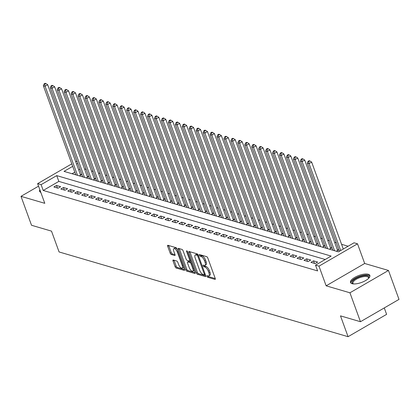 <?xml version="1.0" encoding="UTF-8"?>
<svg xmlns="http://www.w3.org/2000/svg" width="420" height="420" viewBox="0 0 420 420"><rect width="100%" height="100%" fill="white"/><g stroke="black" fill="none" stroke-linecap="round" stroke-linejoin="round"><path stroke-width="0.63" d="M208.078 275.945L207.139 275.672A0.908 0.373 -120.1 0 0 206.976 275.678A0.908 0.373 -120.1 0 0 206.955 276.323A0.908 0.373 -120.1 0 0 207.722 277.258L214.966 279.384A1.297 0.536 -120.1 0 0 215.203 279.368A1.297 0.536 -120.1 0 0 215.234 278.45L207.795 258.006A1.297 0.536 -120.1 0 0 206.698 256.667L199.453 254.546A0.908 0.373 -120.1 0 0 199.285 254.557A0.908 0.373 -120.1 0 0 199.264 255.197A0.908 0.373 -120.1 0 0 200.03 256.137L200.97 256.41A4.147 1.706 -120.1 0 1 204.472 260.684L205.091 262.39A4.147 1.706 -120.1 0 1 204.992 265.335A4.147 1.706 -120.1 0 1 204.236 265.382L203.296 265.109A0.908 0.373 -120.1 0 0 203.133 265.115A0.908 0.373 -120.1 0 0 203.107 265.76A0.908 0.373 -120.1 0 0 203.873 266.695L204.813 266.973A4.147 1.706 -120.1 0 1 208.32 271.246L208.94 272.953A4.147 1.706 -120.1 0 1 208.834 275.898A4.147 1.706 -120.1 0 1 208.078 275.945A0.908 0.373 -120.1 0 0 208.761 276.654L215.271 278.565M200.408 254.825A0.908 0.373 -120.1 0 0 201.075 255.533L202.01 255.806L200.97 256.41M204.251 265.387A0.908 0.373 -120.1 0 0 204.918 266.096L205.853 266.369L204.813 266.973M352.049 283.689A10.306 3.728 -20 0 0 363.61 281.594A10.306 3.728 -20 0 0 369.852 275.452A10.306 3.728 -20 0 0 368.298 274.27A10.306 3.728 -20 0 0 356.732 276.365A10.306 3.728 -20 0 0 350.49 282.502A10.306 3.728 -20 0 0 352.049 283.689M173.287 260.012A1.297 0.536 -120.1 0 0 173.05 260.022A1.297 0.536 -120.1 0 0 173.019 260.946L175.103 266.684A1.297 0.536 -120.1 0 0 176.201 268.018L184.249 270.375A1.297 0.536 -120.1 0 0 184.485 270.365A1.297 0.536 -120.1 0 0 184.517 269.441L177.072 248.997A1.297 0.536 -120.1 0 0 175.98 247.664L167.932 245.301A1.297 0.536 -120.1 0 0 167.696 245.317A1.297 0.536 -120.1 0 0 167.664 246.236L170.184 253.166A1.297 0.536 -120.1 0 0 171.281 254.504L174.725 255.512A1.297 0.536 -120.1 0 0 174.962 255.497A1.297 0.536 -120.1 0 0 174.993 254.578L173.744 251.139A3.47 1.428 -120.1 0 1 173.828 248.672A3.47 1.428 -120.1 0 1 177.392 252.21L182.291 265.671A3.47 1.428 -120.1 0 1 182.207 268.133A3.47 1.428 -120.1 0 1 178.642 264.6L177.823 262.358A1.297 0.536 -120.1 0 0 176.731 261.019L173.287 260.012M325.211 259.507L58.837 181.398L43.213 190.454L41.108 184.669L37.632 183.65L71.783 163.853M360.46 321.72L349.933 292.793L388.474 270.459L399 299.387L360.46 321.72L340.489 315.866L348.07 336.693L59.084 251.953L51.502 231.126L31.526 225.267L21 196.34L44.793 203.317L37.632 183.65M388.474 270.459L364.681 263.482L326.141 285.82L349.933 292.793M326.141 285.82L318.98 266.149L315.509 265.13L331.133 256.074L56.732 175.613L41.108 184.669M43.213 190.454L317.615 270.916L315.509 265.13M196.313 272.9A1.297 0.536 -120.1 0 0 197.405 274.234L205.453 276.596A1.297 0.536 -120.1 0 0 205.69 276.581A1.297 0.536 -120.1 0 0 205.721 275.662L198.282 255.213A1.297 0.536 -120.1 0 0 197.185 253.88L189.137 251.522A1.297 0.536 -120.1 0 0 188.9 251.533A1.297 0.536 -120.1 0 0 188.869 252.457L196.313 272.9L197.353 272.296A1.297 0.536 -120.1 0 0 198.45 273.63L205.758 275.777M194.849 273.488L186.805 271.126A1.297 0.536 -120.1 0 1 185.708 269.792L178.269 249.349A1.297 0.536 -120.1 0 1 178.3 248.425A1.297 0.536 -120.1 0 1 178.537 248.409L181.981 249.422A1.297 0.536 -120.1 0 1 183.073 250.756L186.091 259.046A1.297 0.536 -120.1 0 0 187.189 260.384L189.472 261.051A1.297 0.536 -120.1 0 0 189.709 261.041A1.297 0.536 -120.1 0 0 189.74 260.116L186.601 251.486A0.908 0.373 -120.1 0 1 186.622 250.84A0.908 0.373 -120.1 0 1 187.551 251.764L195.116 272.548A1.297 0.536 -120.1 0 1 195.085 273.473A1.297 0.536 -120.1 0 1 194.849 273.488L195.216 273.273M38.551 186.17L21 196.34M79.343 175.875L81.496 174.631L80.278 174.274M86.289 177.912L88.442 176.668L87.224 176.311M93.235 179.949L95.387 178.705L94.169 178.348M100.18 181.986L102.333 180.742L101.12 180.385M107.132 184.023L109.279 182.779L108.066 182.422M114.077 186.06L116.23 184.816L115.012 184.459M121.023 188.097L123.176 186.853L121.958 186.496M127.969 190.134L130.121 188.89L128.909 188.533M134.915 192.171L137.067 190.927L135.854 190.57M141.866 194.208L144.013 192.964L142.8 192.607M148.811 196.245L150.964 195.001L149.746 194.644M155.757 198.282L157.909 197.038L156.691 196.681M162.703 200.319L164.855 199.075L163.643 198.718M169.654 202.356L171.801 201.112L170.588 200.755M176.6 204.393L178.752 203.149L177.534 202.792M183.545 206.43L185.698 205.186L184.48 204.829M190.491 208.467L192.644 207.223L191.425 206.866M197.437 210.504L199.589 209.26L198.377 208.903M204.388 212.541L206.535 211.297L205.322 210.94M211.334 214.578L213.486 213.334L212.268 212.977M218.279 216.62L220.432 215.371L219.214 215.014M225.225 218.657L227.378 217.408L226.16 217.051M232.171 220.694L234.323 219.445L233.111 219.088M239.122 222.731L241.269 221.482L240.056 221.125M246.067 224.768L248.22 223.519L247.002 223.162M253.013 226.805L255.166 225.556L253.948 225.199M259.959 228.842L262.111 227.593L260.894 227.236M266.905 230.879L269.057 229.63L267.845 229.273M273.856 232.916L276.003 231.667L274.79 231.31M280.802 234.953L282.954 233.704L281.736 233.347M287.747 236.99L289.9 235.741L288.682 235.384M294.693 239.027L296.846 237.778L295.627 237.421M301.639 241.064L303.791 239.815L302.579 239.458M308.59 243.101L310.737 241.852L309.524 241.495M315.536 245.138L317.688 243.889L316.47 243.532M322.481 247.175L324.634 245.926L323.416 245.569M329.427 249.212L331.58 247.963L330.367 247.606M336.378 251.249L338.525 250L337.312 249.643M310.921 262.363L315.089 263.582L317.693 262.075L313.525 260.852L310.921 262.363M303.975 260.327L308.144 261.545L310.748 260.038L306.579 258.815L303.975 260.327M297.029 258.29L301.198 259.507L303.802 258.001L299.633 256.778L297.029 258.29M290.084 256.252L294.252 257.471L296.856 255.964L292.688 254.741L290.084 256.252M283.138 254.216L287.306 255.434L289.91 253.927L285.742 252.703L283.138 254.216M276.187 252.178L280.355 253.397L282.959 251.89L278.791 250.667L276.187 252.178M269.241 250.142L273.409 251.359L276.014 249.853L271.845 248.63L269.241 250.142M262.295 248.105L266.464 249.322L269.068 247.816L264.899 246.593L262.295 248.105M255.35 246.067L259.518 247.286L262.122 245.779L257.954 244.555L255.35 246.067M248.404 244.031L252.572 245.249L255.176 243.742L251.008 242.519L248.404 244.031M241.453 241.994L245.621 243.212L248.225 241.705L244.057 240.482L241.453 241.994M234.507 239.957L238.675 241.174L241.28 239.668L237.111 238.445L234.507 239.957M227.561 237.92L231.73 239.138L234.334 237.631L230.165 236.408L227.561 237.92M220.616 235.883L224.784 237.101L227.388 235.594L223.22 234.371L220.616 235.883M213.67 233.846L217.833 235.064L220.437 233.557L216.274 232.334L213.67 233.846M206.719 231.809L210.887 233.027L213.491 231.52L209.323 230.297L206.719 231.809M199.773 229.772L203.941 230.99L206.546 229.483L202.377 228.26L199.773 229.772M192.827 227.734L196.996 228.953L199.6 227.446L195.431 226.222L192.827 227.734M185.882 225.697L190.05 226.916L192.654 225.409L188.486 224.185L185.882 225.697M178.936 223.661L183.099 224.879L185.703 223.372L181.54 222.149L178.936 223.661M171.985 221.624L176.153 222.841L178.757 221.335L174.589 220.112L171.985 221.624M165.039 219.587L169.208 220.804L171.811 219.298L167.643 218.075L165.039 219.587M158.093 217.549L162.262 218.768L164.866 217.261L160.697 216.038L158.093 217.549M151.148 215.507L155.316 216.731L157.92 215.224L153.752 214.001L151.148 215.507M144.197 213.47L148.365 214.694L150.969 213.187L146.8 211.964L144.197 213.47M137.251 211.433L141.419 212.657L144.023 211.15L139.855 209.927L137.251 211.433M130.305 209.396L134.474 210.62L137.078 209.113L132.909 207.89L130.305 209.396M123.359 207.359L127.528 208.583L130.132 207.076L125.963 205.853L123.359 207.359M116.414 205.322L120.582 206.546L123.186 205.039L119.017 203.816L116.414 205.322M109.463 203.285L113.631 204.509L116.235 203.002L112.067 201.779L109.463 203.285M102.517 201.248L106.685 202.472L109.289 200.965L105.121 199.742L102.517 201.248M95.571 199.211L99.739 200.434L102.344 198.928L98.175 197.704L95.571 199.211M88.625 197.174L92.794 198.398L95.398 196.891L91.229 195.667L88.625 197.174M81.68 195.137L85.848 196.361L88.452 194.854L84.284 193.631L81.68 195.137M74.729 193.1L78.897 194.323L81.501 192.817L77.333 191.594L74.729 193.1M67.783 191.063L71.951 192.286L74.555 190.78L70.387 189.556L67.783 191.063M60.837 189.026L65.005 190.25L67.609 188.743L63.441 187.52L60.837 189.026M60.664 186.706L56.495 185.483L53.891 186.989L58.06 188.213L60.664 186.706M348.122 246.225L341.57 244.303M336.305 242.76L334.625 242.267M329.359 240.723L327.679 240.23M322.413 238.686L320.733 238.192M315.467 236.649L313.787 236.156M308.516 234.612L306.836 234.119M301.57 232.575L299.891 232.082M294.625 230.538L292.945 230.044M287.679 228.501L285.999 228.008M280.733 226.459L279.053 225.971M273.782 224.422L272.102 223.934M266.837 222.385L265.156 221.897M259.891 220.348L258.211 219.859M252.945 218.311L251.265 217.822M245.994 216.274L244.314 215.786M239.048 214.237L237.368 213.749M232.103 212.2L230.422 211.712M225.157 210.163L223.477 209.674M218.211 208.126L216.531 207.638M211.26 206.089L209.58 205.601M204.314 204.052L202.634 203.564M197.369 202.015L195.689 201.527M190.423 199.978L188.743 199.49M183.477 197.941L181.797 197.453M176.526 195.904L174.846 195.416M169.58 193.867L167.9 193.379M162.635 191.83L160.954 191.341M155.689 189.793L154.009 189.304M148.743 187.756L147.063 187.268M141.792 185.719L140.112 185.231M134.846 183.682L133.166 183.194M127.901 181.645L126.221 181.157M120.955 179.608L119.275 179.12M114.009 177.571L112.329 177.077M107.058 175.534L105.378 175.04M100.112 173.497L98.432 173.003M93.167 171.46L91.486 170.966M86.221 169.423L84.541 168.929M79.921 169.176L78.682 169.89M74.797 172.142L72.046 173.738M332.651 249.769L332.209 250.026M325.705 247.732L325.258 247.989M318.759 245.695L318.313 245.952M311.813 243.658L311.367 243.915M304.862 241.621L304.421 241.878M297.917 239.584L297.476 239.841M290.971 237.547L290.524 237.804M284.025 235.51L283.579 235.767M277.079 233.473L276.633 233.73M270.128 231.436L269.687 231.693M263.183 229.399L262.741 229.656M256.237 227.362L255.791 227.619M249.291 225.325L248.845 225.582M242.34 223.288L241.899 223.545M235.394 221.251L234.953 221.508M228.448 219.214L228.002 219.471M221.503 217.177L221.056 217.434M214.557 215.14L214.111 215.397M207.606 213.103L207.165 213.36M200.66 211.066L200.219 211.323M193.715 209.029L193.268 209.286M186.769 206.992L186.322 207.249M179.823 204.955L179.377 205.212M172.872 202.918L172.431 203.175M165.926 200.881L165.485 201.138M158.981 198.844L158.534 199.101M152.035 196.807L151.589 197.064M145.089 194.77L144.643 195.027M138.138 192.733L137.697 192.99M131.192 190.696L130.751 190.953M124.246 188.659L123.8 188.916M117.301 186.622L116.855 186.879M110.355 184.585L109.909 184.842M103.404 182.548L102.963 182.805M96.458 180.511L96.017 180.768M89.513 178.474L89.066 178.731M82.567 176.437L82.12 176.694M75.621 174.4L75.175 174.657M348.07 336.693L386.61 314.354L384.269 307.923M75.668 161.606L76.172 161.311L77.165 161.6M72.692 166.357L64.024 171.386L338.42 251.848L354.044 242.792L357.52 243.81L318.98 266.149M364.681 263.482L357.52 243.81M77.816 163.391L76.577 164.105M58.837 181.398L56.732 175.613M313.525 260.852L314.454 263.398M306.579 258.815L307.508 261.361M299.633 256.778L300.557 259.324M292.688 254.741L293.612 257.287M285.742 252.703L286.666 255.25M278.791 250.667L279.72 253.213M271.845 248.63L272.774 251.176M264.899 246.593L265.823 249.139M257.954 244.555L258.877 247.102M251.008 242.519L251.932 245.065M244.057 240.482L244.986 243.028M237.111 238.445L238.04 240.991M230.165 236.408L231.089 238.954M223.22 234.371L224.144 236.917M216.274 232.334L217.198 234.88M209.323 230.297L210.252 232.843M202.377 228.26L203.306 230.806M195.431 226.222L196.355 228.769M188.486 224.185L189.409 226.732M181.54 222.149L182.464 224.695M174.589 220.112L175.518 222.658M167.643 218.075L168.567 220.621M160.697 216.038L161.621 218.584M153.752 214.001L154.675 216.547M146.8 211.964L147.73 214.51M139.855 209.927L140.784 212.473M132.909 207.89L133.833 210.436M125.963 205.853L126.887 208.399M119.017 203.816L119.942 206.362M112.067 201.779L112.996 204.325M105.121 199.742L106.05 202.288M98.175 197.704L99.099 200.251M91.229 195.667L92.153 198.214M84.284 193.631L85.208 196.177M77.333 191.594L78.262 194.14M70.387 189.556L71.316 192.103M63.441 187.52L64.365 190.066M56.495 185.483L57.419 188.029M39.858 189.756A10.306 3.728 -20 0 0 39.616 191.347A10.306 3.728 -20 0 0 40.824 192.407M208.834 275.898L209.879 275.294A4.147 1.706 -120.1 0 0 209.979 272.349L208.94 272.953M205.853 266.369A4.147 1.706 -120.1 0 1 209.359 270.643L209.979 272.349M204.992 265.335L206.036 264.731A4.147 1.706 -120.1 0 0 206.136 261.786L205.091 262.39M202.01 255.806A4.147 1.706 -120.1 0 1 205.517 260.08L206.136 261.786M189.872 251.738A1.297 0.536 -120.1 0 0 189.913 251.853L197.353 272.296M204.125 274.785A0.908 0.373 -120.1 0 0 204.288 274.774A0.908 0.373 -120.1 0 0 204.314 274.129L197.778 256.184A0.908 0.373 -120.1 0 0 197.012 255.25L196.025 254.961A4.147 1.706 -120.1 0 0 195.269 255.003A4.147 1.706 -120.1 0 0 195.163 257.954L199.631 270.223A4.147 1.706 -120.1 0 0 203.133 274.496L204.125 274.785M195.269 255.003L196.308 254.399A4.147 1.706 -120.1 0 1 197.064 254.357L197.988 254.625M195.158 272.669L187.845 270.522L186.805 271.126M179.272 248.624A1.297 0.536 -120.1 0 0 179.309 248.745L186.748 269.189A1.297 0.536 -120.1 0 0 187.845 270.522M190.512 260.447A1.297 0.536 -120.1 0 0 190.717 260.453L189.709 261.041M189.226 267.65A3.47 1.428 -120.1 0 0 192.785 271.189A3.47 1.428 -120.1 0 0 192.869 268.721L191.147 263.981A1.297 0.536 -120.1 0 0 190.05 262.642L187.766 261.975A1.297 0.536 -120.1 0 0 187.53 261.986A1.297 0.536 -120.1 0 0 187.499 262.909L189.226 267.65M192.785 271.189L193.83 270.585A3.47 1.428 -120.1 0 0 194.187 269.997M191.341 262.169A1.297 0.536 -120.1 0 0 191.09 262.038L190.05 262.642M187.53 261.986L188.57 261.382A1.297 0.536 -120.1 0 1 188.806 261.371L191.09 262.038M182.207 268.133L183.246 267.529A3.47 1.428 -120.1 0 0 183.603 266.942M177.24 249.459A3.47 1.428 -120.1 0 0 174.867 248.073L173.828 248.672M168.667 245.516A1.297 0.536 -120.1 0 0 168.703 245.632L171.229 252.562A1.297 0.536 -120.1 0 0 172.321 253.901L175.03 254.693M174.022 260.227A1.297 0.536 -120.1 0 0 174.059 260.342L176.148 266.081A1.297 0.536 -120.1 0 0 177.24 267.414L184.553 269.556M343.292 249.023L311.661 162.12L309.057 163.632L307.319 163.123L339.407 251.276M340.688 250.535L309.057 163.632L308.768 161.522L309.813 160.918L309.115 160.713L308.075 161.317L308.768 161.522M307.319 163.123L308.075 161.317M309.813 160.918L311.661 162.12M353.257 283.904A8.915 3.229 160 0 1 353.215 283.894A8.915 3.229 160 0 1 356.029 278.413A8.915 3.229 160 0 1 367.537 275.83A8.915 3.229 160 0 1 368.66 278.271A8.915 3.229 160 0 1 368.639 278.308M368.482 278.46A8.258 2.987 -20 0 0 368.477 277.657A8.258 2.987 -20 0 0 367.227 276.707A8.258 2.987 -20 0 0 357.966 278.387A8.258 2.987 -20 0 0 352.963 283.306A8.258 2.987 -20 0 0 353.472 283.925M369.936 276.045A10.238 3.707 -20 0 0 368.582 275.226A10.238 3.707 -20 0 0 357.593 277.079A10.238 3.707 -20 0 0 350.805 283.006M40.215 190.743A10.238 3.707 -20 0 0 39.937 191.851M337.628 250.52L304.715 160.083L302.111 161.595L300.373 161.086L332.808 250.199M334.546 250.709L302.111 161.595L301.822 159.484L302.862 158.881L302.169 158.676L301.13 159.28L301.822 159.484M300.373 161.086L301.13 159.28M302.862 158.881L304.715 160.083M330.682 248.483L297.769 158.046L295.166 159.558L293.428 159.049L325.862 248.162M327.6 248.672L295.166 159.558L294.877 157.447L295.916 156.844L295.223 156.639L294.184 157.243L294.877 157.447M293.428 159.049L294.184 157.243M295.916 156.844L297.769 158.046M323.736 246.446L290.819 156.009L288.215 157.521L286.482 157.012L318.917 246.125M320.654 246.635L288.215 157.521L287.931 155.41L288.971 154.807L288.278 154.602L287.233 155.206L287.931 155.41M286.482 157.012L287.233 155.206M288.971 154.807L290.819 156.009M316.79 244.409L283.873 153.972L281.269 155.484L279.531 154.975L311.971 244.088M313.703 244.597L281.269 155.484L280.98 153.374L282.025 152.77L281.332 152.565L280.287 153.169L280.98 153.374M279.531 154.975L280.287 153.169M282.025 152.77L283.873 153.972M309.844 242.372L276.927 151.935L274.323 153.447L272.585 152.938L305.02 242.051M306.757 242.56L274.323 153.447L274.034 151.337L275.079 150.733L274.381 150.528L273.341 151.132L274.034 151.337M272.585 152.938L273.341 151.132M275.079 150.733L276.927 151.935M302.894 240.334L269.981 149.898L267.377 151.41L265.639 150.901L298.074 240.014M299.812 240.524L267.377 151.41L267.089 149.299L268.128 148.696L267.435 148.491L266.396 149.095L267.089 149.299M265.639 150.901L266.396 149.095M268.128 148.696L269.981 149.898M295.948 238.297L263.036 147.861L260.432 149.373L258.694 148.864L291.128 237.977M292.866 238.487L260.432 149.373L260.143 147.263L261.182 146.659L260.489 146.454L259.45 147.058L260.143 147.263M258.694 148.864L259.45 147.058M261.182 146.659L263.036 147.861M289.002 236.261L256.084 145.824L253.481 147.336L251.748 146.827L284.183 235.94M285.92 236.45L253.481 147.336L253.197 145.226L254.237 144.622L253.544 144.417L252.499 145.021L253.197 145.226M251.748 146.827L252.499 145.021M254.237 144.622L256.084 145.824M282.056 234.224L249.139 143.787L246.535 145.299L244.797 144.79L277.237 233.903M278.969 234.413L246.535 145.299L246.246 143.189L247.291 142.585L246.593 142.38L245.553 142.984L246.246 143.189M244.797 144.79L245.553 142.984M247.291 142.585L249.139 143.787M275.111 232.186L242.193 141.75L239.589 143.262L237.851 142.753L270.286 231.866M272.024 232.376L239.589 143.262L239.3 141.152L240.345 140.548L239.647 140.343L238.607 140.947L239.3 141.152M237.851 142.753L238.607 140.947M240.345 140.548L242.193 141.75M268.159 230.15L235.247 139.713L232.643 141.225L230.906 140.716L263.34 229.829M265.078 230.339L232.643 141.225L232.355 139.115L233.394 138.511L232.701 138.306L231.662 138.91L232.355 139.115M230.906 140.716L231.662 138.91M233.394 138.511L235.247 139.713M261.214 228.113L228.302 137.676L225.697 139.188L223.96 138.679L256.394 227.792M258.132 228.302L225.697 139.188L225.409 137.078L226.448 136.474L225.755 136.269L224.71 136.873L225.409 137.078M223.96 138.679L224.71 136.873M226.448 136.474L228.302 137.676M254.268 226.076L221.351 135.639L218.747 137.151L217.014 136.642L249.448 225.755M251.186 226.265L218.747 137.151L218.463 135.041L219.503 134.437L218.809 134.232L217.765 134.836L218.463 135.041M217.014 136.642L217.765 134.836M219.503 134.437L221.351 135.639M247.322 224.039L214.405 133.602L211.801 135.114L210.063 134.605L242.503 223.718M244.235 224.228L211.801 135.114L211.512 133.004L212.557 132.4L211.859 132.195L210.819 132.799L211.512 133.004M210.063 134.605L210.819 132.799M212.557 132.4L214.405 133.602M240.377 222.002L207.459 131.565L204.855 133.077L203.117 132.568L235.552 221.681M237.29 222.191L204.855 133.077L204.566 130.966L205.611 130.363L204.913 130.158L203.873 130.762L204.566 130.966M203.117 132.568L203.873 130.762M205.611 130.363L207.459 131.565M233.425 219.965L200.513 129.528L197.909 131.04L196.172 130.531L228.606 219.644M230.344 220.154L197.909 131.04L197.621 128.93L198.66 128.326L197.967 128.121L196.928 128.725L197.621 128.93M196.172 130.531L196.928 128.725M198.66 128.326L200.513 129.528M226.48 217.928L193.562 127.491L190.958 129.003L189.226 128.494L221.66 217.607M223.398 218.117L190.958 129.003L190.675 126.892L191.714 126.289L191.021 126.084L189.977 126.688L190.675 126.892M189.226 128.494L189.977 126.688M191.714 126.289L193.562 127.491M219.534 215.891L186.617 125.454L184.013 126.966L182.275 126.457L214.715 215.57M216.452 216.079L184.013 126.966L183.729 124.856L184.769 124.252L184.076 124.047L183.031 124.651L183.729 124.856M182.275 126.457L183.031 124.651M184.769 124.252L186.617 125.454M212.588 213.853L179.671 123.417L177.067 124.929L175.329 124.42L207.769 213.533M209.501 214.042L177.067 124.929L176.778 122.819L177.823 122.215L177.125 122.01L176.085 122.614L176.778 122.819M175.329 124.42L176.085 122.614M177.823 122.215L179.671 123.417M205.643 211.816L172.725 121.38L170.121 122.892L168.383 122.383L200.818 211.496M202.555 212.006L170.121 122.892L169.832 120.782L170.877 120.178L170.179 119.973L169.139 120.577L169.832 120.782M168.383 122.383L169.139 120.577M170.877 120.178L172.725 121.38M198.691 209.78L165.779 119.343L163.175 120.855L161.438 120.346L193.872 209.459M195.61 209.969L163.175 120.855L162.887 118.745L163.926 118.141L163.233 117.936L162.194 118.54L162.887 118.745M161.438 120.346L162.194 118.54M163.926 118.141L165.779 119.343M191.746 207.743L158.828 117.306L156.224 118.818L154.492 118.309L186.926 207.422M188.664 207.931L156.224 118.818L155.941 116.708L156.98 116.104L156.287 115.899L155.243 116.503L155.941 116.708M154.492 118.309L155.243 116.503M156.98 116.104L158.828 117.306M184.8 205.706L151.883 115.269L149.278 116.781L147.541 116.272L179.981 205.385M181.718 205.895L149.278 116.781L148.995 114.671L150.034 114.067L149.341 113.862L148.297 114.466L148.995 114.671M147.541 116.272L148.297 114.466M150.034 114.067L151.883 115.269M177.854 203.668L144.937 113.232L142.333 114.744L140.595 114.235L173.035 203.348M174.767 203.858L142.333 114.744L142.044 112.633L143.089 112.03L142.391 111.825L141.351 112.429L142.044 112.633M140.595 114.235L141.351 112.429M143.089 112.03L144.937 113.232M170.909 201.632L137.991 111.195L135.387 112.707L133.649 112.198L166.084 201.311M167.822 201.821L135.387 112.707L135.098 110.597L136.138 109.993L135.445 109.788L134.405 110.392L135.098 110.597M133.649 112.198L134.405 110.392M136.138 109.993L137.991 111.195M163.958 199.595L131.045 109.158L128.441 110.67L126.704 110.161L159.138 199.274M160.876 199.784L128.441 110.67L128.153 108.559L129.192 107.956L128.499 107.751L127.46 108.355L128.153 108.559M126.704 110.161L127.46 108.355M129.192 107.956L131.045 109.158M157.012 197.558L124.094 107.121L121.49 108.633L119.758 108.124L152.192 197.237M153.93 197.747L121.49 108.633L121.207 106.523L122.246 105.919L121.553 105.714L120.508 106.318L121.207 106.523M119.758 108.124L120.508 106.318M122.246 105.919L124.094 107.121M150.066 195.521L117.148 105.084L114.545 106.596L112.807 106.087L145.247 195.2M146.979 195.709L114.545 106.596L114.256 104.486L115.301 103.882L114.608 103.677L113.563 104.281L114.256 104.486M112.807 106.087L113.563 104.281M115.301 103.882L117.148 105.084M143.12 193.484L110.203 103.047L107.599 104.559L105.861 104.05L138.296 193.163M140.033 193.672L107.599 104.559L107.31 102.448L108.355 101.845L107.657 101.64L106.617 102.244L107.31 102.448M105.861 104.05L106.617 102.244M108.355 101.845L110.203 103.047M136.169 191.447L103.257 101.01L100.653 102.522L98.915 102.013L131.35 191.126M133.088 191.636L100.653 102.522L100.364 100.412L101.404 99.808L100.711 99.603L99.671 100.207L100.364 100.412M98.915 102.013L99.671 100.207M101.404 99.808L103.257 101.01M129.224 189.409L96.311 98.973L93.707 100.485L91.97 99.976L124.404 189.089M126.142 189.599L93.707 100.485L93.419 98.374L94.458 97.771L93.765 97.566L92.726 98.17L93.419 98.374M91.97 99.976L92.726 98.17M94.458 97.771L96.311 98.973M122.278 187.373L89.36 96.936L86.756 98.448L85.024 97.939L117.458 187.052M119.196 187.561L86.756 98.448L86.473 96.338L87.512 95.734L86.819 95.529L85.775 96.133L86.473 96.338M85.024 97.939L85.775 96.133M87.512 95.734L89.36 96.936M115.332 185.335L82.415 94.899L79.811 96.411L78.073 95.902L110.513 185.015M112.245 185.525L79.811 96.411L79.522 94.3L80.567 93.697L79.873 93.492L78.829 94.096L79.522 94.3M78.073 95.902L78.829 94.096M80.567 93.697L82.415 94.899M108.386 183.298L75.469 92.862L72.865 94.374L71.127 93.865L103.561 182.978M105.299 183.488L72.865 94.374L72.576 92.264L73.621 91.66L72.922 91.455L71.883 92.059L72.576 92.264M71.127 93.865L71.883 92.059M73.621 91.66L75.469 92.862M101.435 181.262L68.523 90.825L65.919 92.337L64.181 91.828L96.616 180.941M98.354 181.451L65.919 92.337L65.63 90.227L66.67 89.623L65.977 89.418L64.937 90.022L65.63 90.227M64.181 91.828L64.937 90.022M66.67 89.623L68.523 90.825M94.489 179.225L61.577 88.788L58.973 90.3L57.236 89.791L89.67 178.904M91.408 179.413L58.973 90.3L58.684 88.189L59.724 87.586L59.031 87.381L57.986 87.985L58.684 88.189M57.236 89.791L57.986 87.985M59.724 87.586L61.577 88.788M87.544 177.188L54.626 86.751L52.022 88.263L50.29 87.754L82.724 176.867M84.462 177.377L52.022 88.263L51.739 86.153L52.778 85.549L52.085 85.344L51.041 85.948L51.739 86.153M50.29 87.754L51.041 85.948M52.778 85.549L54.626 86.751M80.598 175.151L47.68 84.714L45.077 86.226L43.339 85.717L75.779 174.83M77.511 175.34L45.077 86.226L44.788 84.115L45.833 83.512L45.134 83.307L44.095 83.911L44.788 84.115M43.339 85.717L44.095 83.911M45.833 83.512L47.68 84.714M208.761 276.654L207.722 277.258M201.075 255.533L200.03 256.137M204.918 266.096L203.873 266.695M209.359 270.643L208.32 271.246M205.517 260.08L204.472 260.684M215.334 279.174L214.966 279.384M189.913 251.853L188.869 252.457M205.821 276.381L205.453 276.596M198.45 273.63L197.405 274.234M205.018 273.725L204.314 274.129M198.487 255.775L197.778 256.184M198.014 254.672L197.012 255.25M197.064 254.357L196.025 254.961M186.748 269.189L185.708 269.792M179.309 248.745L178.269 249.349M190.444 259.707L189.74 260.116M187.194 251.144L186.601 251.486M193.578 268.312L192.869 268.721M191.851 263.571L191.147 263.981M188.806 261.371L187.766 261.975M182.994 265.262L182.291 265.671M178.096 251.8L177.392 252.21M175.093 255.297L174.725 255.512M172.321 253.901L171.281 254.504M171.229 252.562L170.184 253.166M168.703 245.632L167.664 246.236M184.611 270.165L184.249 270.375M177.24 267.414L176.201 268.018M176.148 266.081L175.103 266.684M174.059 260.342L173.019 260.946M205.207 274.244L204.288 274.774"/></g></svg>

